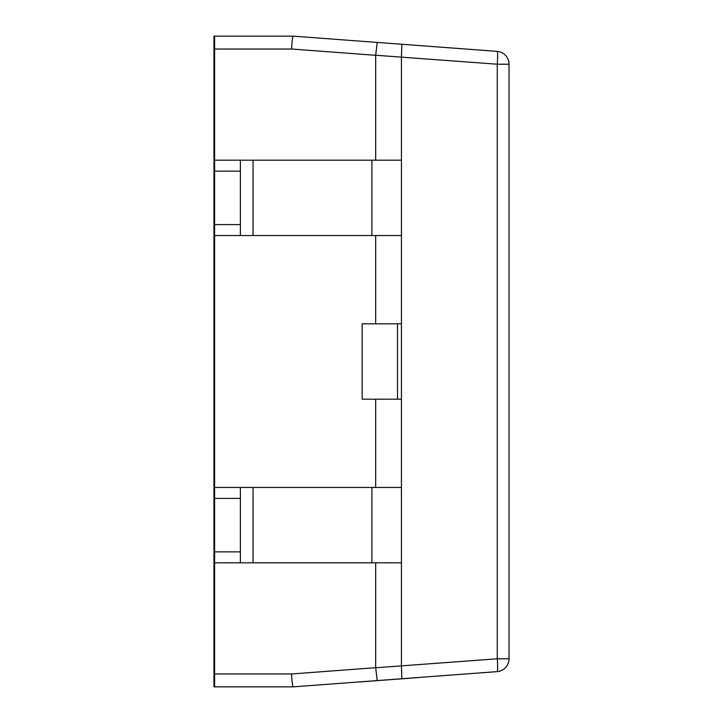 <?xml version="1.0" encoding="UTF-8"?>
<svg xmlns="http://www.w3.org/2000/svg" width="723" height="723" viewBox="0 0 723 723"><rect width="100%" height="100%" fill="white"/><g stroke="black" fill="none" stroke-linecap="round" stroke-linejoin="round"><path stroke-width="1.08" d="M214.614 588.92L213.963 588.92L213.963 686.85L214.614 686.85L214.614 498.409L240.379 498.409L240.379 487.456L401.446 487.456L401.446 57.144L375.68 55.228L375.671 160.172M213.963 588.92L213.963 134.08L214.614 134.08M213.963 134.08L213.963 36.15L293.213 36.15L497.108 51.369L293.213 36.15C292.499 36.972 291.965 41.265 291.604 49.037L214.614 49.037L214.614 36.15M375.671 562.828L375.68 667.772L497.27 658.789A12.887 1.121 85.7 0 1 497.108 671.631L293.213 686.85L214.614 686.85M375.671 235.544L375.671 323.814M401.446 665.856L401.446 487.456M214.614 498.409L214.614 171.125L240.379 171.125L240.379 160.172L401.446 160.172M214.614 171.125L214.614 49.037M375.671 399.186L375.671 487.456M509.037 658.789L497.27 658.789L497.27 64.211L509.037 64.211L509.037 658.789A12.887 12.887 0 0 1 497.108 671.631M509.037 64.211A12.887 12.887 0 0 0 497.108 51.369A12.887 1.121 -85.7 0 1 497.27 64.211L401.446 57.144M401.446 562.828L240.379 562.828L240.379 498.409M214.614 551.875L240.379 551.875M214.614 562.828L240.379 562.828M214.614 487.456L240.379 487.456M401.446 323.814L397.496 323.814L397.496 399.186L401.446 399.186M397.496 399.186L362.16 399.186L362.16 323.814L397.496 323.814M401.446 235.544L240.379 235.544L240.379 171.125M214.614 224.591L240.379 224.591M214.614 235.544L240.379 235.544M214.614 160.172L240.379 160.172M214.614 673.963L291.604 673.963C291.965 681.735 292.499 686.028 293.204 686.85M375.68 667.772L377.198 680.578M401.446 665.937L401.843 678.743M401.446 57.063L401.843 44.257M375.68 55.228L377.198 42.422M418.707 677.55L408.423 678.319M408.703 678.291L360.027 681.925M375.671 55.31L291.604 49.037M291.604 673.963L375.671 667.691M371.902 562.828L371.902 487.456M253.041 562.828L253.041 487.456M371.902 235.544L371.902 160.172M253.041 235.544L253.041 160.172"/></g></svg>
